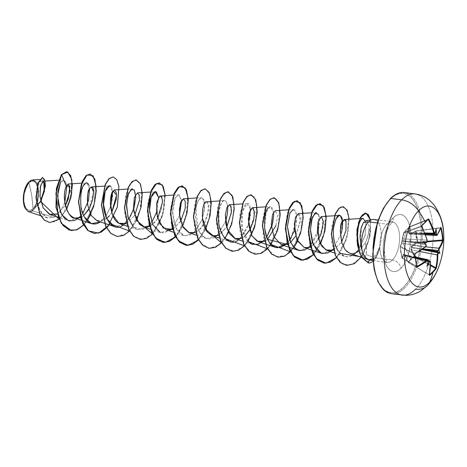 <?xml version="1.0" encoding="UTF-8"?>
<svg xmlns="http://www.w3.org/2000/svg" width="467" height="467" viewBox="0 0 467 467"><rect width="100%" height="100%" fill="white"/><g stroke="black" fill="none" stroke-linecap="round" stroke-linejoin="round"><path stroke-width="0.35" stroke-dasharray="2.33 1.75" d="M425.093 222.525A80.803 17.01 148.8 0 1 421.701 225.83L403.827 232.595L406.325 229.811L409.641 226.711L428.064 219.391A80.803 17.01 148.8 0 1 425.093 222.525A80.803 17.01 -31.2 0 0 425.244 222.374M434.707 233.307L436.108 228.55L434.707 233.307L435.086 233.518L409.553 233.436L434.824 233.337L434.981 233.839A81.06 34.097 166.5 0 1 434.923 233.909L417.405 233.43L434.707 233.307L435.203 233.652L409.74 233.558L410.102 234.072L410.907 233.903L416.044 230.879L440.492 227.814A80.966 36.502 169.8 0 1 436.849 235.257L410.907 233.903L416.027 230.861L440.714 227.972L416.097 231.089L416.389 236.641L417.831 242.665L427.077 241.888L417.831 242.665L412.308 245.846L411.882 247.382L411.409 247.481L411.777 247.802L411.882 247.382L411.777 247.802L419.839 249.162A1.67 0.683 101.1 0 0 419.197 251.228A1.67 0.683 -78.9 0 1 419.839 249.162L411.777 247.802L411.386 248.771L411.666 249.857L419.203 251.392L411.666 249.857L414.573 256.039L414.06 256.295A0.438 0.309 -122.4 0 0 414.264 256.57L430.498 265.548L414.264 256.57L410.878 259.238L408.45 262.454L429.29 274.841L408.327 262.501L405.023 255.426L403.523 254.223L401.999 258.111A0.438 0.327 119.2 0 0 402.396 258.298L416.71 266.295L402.145 258.304L400.739 252.285L400.207 246.897L400.575 246.541L400.289 247.055A0.438 0.333 116.3 0 0 400.295 247.09L414.778 254.241A80.803 37.944 65.1 0 1 416.634 266.254L401.918 258.023L400.814 252.413L400.295 247.09L414.778 254.241L414.97 253.645L400.575 246.541L400.207 246.897L401.702 242.455L403.646 232.817L409.506 226.88L408.567 233.529L410.172 234.317L415.782 231.136L416.085 236.716L417.492 242.215L412.373 245.134L411.555 246.091L410.954 249.419L414.282 256.546L414.06 256.295L410.656 258.998L403.132 243.821L406.167 230.003L403.132 243.821L410.656 258.998L408.164 262.32L405.496 256.103L430.358 261.882A80.966 59.834 46.2 0 1 429.068 274.649L408.327 262.501L429.132 274.865M398.8 294.175A51.002 23.951 97.3 0 0 415.519 289.196A20.402 15.335 -135.4 0 0 427.217 285.711M439.564 264.497A40.804 19.165 97.3 0 0 443.65 233.623M32.97 208.778L31.785 195.947L28.966 182.906C25.399 185.872 22.842 196.87 24.121 202.777C25.697 210.092 28.645 212.094 32.97 208.778A14.775 6.935 97.3 0 0 37.815 188.907A14.775 6.935 97.3 0 0 28.966 182.906A117.059 87.977 44.6 0 1 31.785 195.947A117.059 87.977 44.6 0 1 32.97 208.778L31.598 209.887L28.826 210.454L26.386 208.796L24.64 205.165L23.858 200.121L24.161 194.418L26.496 186.543L28.966 182.906L31.738 181.237L34.395 181.791L35.55 182.889L37.296 186.52L38.078 191.569L37.774 197.267L36.438 202.748L35.439 205.141L32.97 208.778M32.416 210.792L33.256 209.852L32.416 210.792L53.909 217.377L32.416 210.792L28.458 211.668L24.716 207.272L23.42 198.58L25.049 188.866L28.983 181.809L30.174 180.805M31.382 211.423L28.329 211.621M27.541 211.218L25.457 208.854M24.879 207.745A15.831 7.437 97.3 0 0 33.116 209.712A15.831 7.437 97.3 0 0 38.306 188.411A15.831 7.437 97.3 0 0 28.82 181.978L28.767 182.037M376.939 252.927L379.706 247.358A19.678 9.241 -82.7 0 1 373.658 260.644L373.472 260.621A19.678 9.241 97.3 0 0 379.548 247.177L376.84 253.091L373.495 257.37C371.382 259.232 369.461 259.973 367.745 259.599L366.653 259.249L363.91 257.037L364.307 258.099M369.339 260.066L373.904 258.584L374.803 257.714L373.904 258.584L373.658 260.644A19.678 9.241 97.3 0 0 379.706 247.358L377.634 253.347L374.803 257.714L392.49 259.996A8.359 6.281 44.6 0 1 400.949 268.262A28.802 13.525 97.3 0 0 410.394 229.519A28.802 13.525 97.3 0 0 393.138 217.809A8.359 6.281 44.6 0 1 391.766 222.741A8.359 6.281 44.6 0 1 386.95 224.189A20.443 9.603 -82.7 0 1 393.652 222.193A20.443 9.603 -82.7 0 1 399.577 239.157A20.443 9.603 -82.7 0 1 392.49 259.996A20.443 9.603 -82.7 0 1 385.789 261.993A20.443 9.603 -82.7 0 1 379.864 245.029A20.443 9.603 -82.7 0 1 386.95 224.189L377.254 222.94L386.95 224.189A20.443 9.603 -82.7 0 1 393.652 222.193A20.443 9.603 -82.7 0 1 399.577 239.157A20.443 9.603 -82.7 0 1 392.49 259.996L374.803 257.714L377.634 253.347L379.706 247.358M388.007 292.786A51.002 23.951 97.3 0 0 404.726 287.8A51.002 23.951 -82.7 0 1 388.007 292.786M390.243 199.135A50.127 23.543 97.3 0 0 373.804 266.564A50.127 23.543 97.3 0 0 403.838 286.936L408.24 281.502L412.215 274.59L415.601 266.464L418.28 257.44L420.137 247.86L421.111 238.1L421.158 228.526L420.277 219.508L418.508 211.393L415.91 204.499L412.589 199.082L408.666 195.358L404.299 193.461L399.653 193.472L394.907 195.387L390.243 199.135A50.127 23.543 97.3 0 1 420.277 219.508A50.127 23.543 97.3 0 1 403.838 286.936L399.174 290.678L394.428 292.599L389.782 292.605L385.415 290.713L381.498 286.983L378.171 281.572L375.579 274.672M366.198 254.591L373.495 257.37L366.198 254.591L366.414 249.232L365.521 242.385C366.478 247.276 366.706 251.345 366.198 254.591L364.564 258.304L363.91 257.037C361.966 254.871 360.384 251.643 359.181 247.352C360.396 251.66 361.972 254.889 363.91 257.037C365.025 257.854 364.207 258.344 367.745 259.599L368.049 262.868L362.17 258.111L360.127 254.188L357.915 247.183L356.63 234.224L358.458 222.245L362.439 214.569L366.963 213.483L370.191 219.496L370.588 231.089L367.383 245.093L360.787 257.515L352.007 264.69L342.906 264.293L335.569 256.021L331.745 241.994L331.874 226.419L335.364 213.571L340.7 206.969L345.843 208.387L348.808 217.359L348.224 231.311L343.706 246.267L335.966 257.988L326.626 263.125L317.741 260.177L311.25 249.892L308.418 235.076L309.493 219.794L313.626 208.247L319.113 203.589L323.876 207.044L326.042 217.587L324.454 232.198L319.014 246.722L310.695 257.037L301.268 260.189L292.821 255.227L287.176 243.47L285.349 228.124L287.316 213.413L291.974 203.367L297.473 200.728L301.74 206.163L303.03 218.083L300.433 233.08L294.134 246.909L285.349 255.624L275.974 256.727L268.087 249.839L263.347 236.81L262.524 221.212L265.309 207.336L270.375 198.977L275.758 198.405L279.412 205.708L279.762 218.778L276.172 233.891L269.097 246.757L259.961 253.709L250.773 252.74L243.552 244.048L239.769 229.986L239.933 214.417L243.453 201.616L248.8 195.089L253.925 196.589L256.868 205.626L256.243 219.607L251.684 234.551L243.92 246.22L234.574 251.281L225.707 248.251L219.245 237.907L216.454 223.063L217.564 207.797L221.72 196.309L227.207 191.727L231.953 195.264L234.09 205.865L232.461 220.494L226.985 235L218.644 245.257L209.216 248.327L200.792 243.289L195.177 231.474L193.396 216.116L195.393 201.429L200.069 191.447L205.568 188.89L209.811 194.4L211.066 206.367L208.434 221.376L202.1 235.17L193.297 243.821L183.928 244.842L176.065 237.878L171.36 224.808L170.578 209.21L173.391 195.364L178.47 187.074L183.846 186.584L187.471 193.957L187.792 207.068L184.161 222.181L177.057 235.006L167.91 241.888L158.733 240.838L151.542 232.076L147.794 217.978L147.998 202.415L151.542 189.66L156.894 183.21L162.014 184.786L164.921 193.893L164.256 207.903L159.661 222.835L151.874 234.452L142.523 239.437L133.667 236.331L127.24 225.923L124.491 211.055L125.635 195.807L129.808 184.372L135.302 179.865L140.036 183.484L142.131 194.144L140.468 208.79L134.957 223.273L126.592 233.471L117.164 236.46M366.362 240.487L368.095 235.024L368.907 229.711M372.806 219.467A20.443 9.603 -82.7 0 1 379.613 247.347A20.443 9.603 97.3 0 0 375.725 220.021M428.572 260.843L428.432 260.679A81.06 57.371 -130.4 0 0 428.426 260.539L428.426 260.539A81.06 57.371 49.6 0 1 428.432 260.679L427.97 261.444L411.661 257.002L428.426 260.539L404.276 255.081L427.813 261.584L411.661 257.002A1.67 0.87 101.9 0 0 411.112 256.138A1.67 0.87 101.9 0 0 410.569 256.313L403.581 254.801L402.396 258.298A0.438 0.379 17.5 0 1 401.924 257.977A0.438 0.379 -162.5 0 0 402.396 258.298L403.581 254.801L410.569 256.313A1.67 0.87 -78.1 0 1 411.112 256.138A1.67 0.87 -78.1 0 1 411.661 257.002L404.276 255.081L403.815 254.556L403.581 254.801A0.438 0.374 20.5 0 1 403.12 254.503A0.438 0.374 -159.5 0 0 403.581 254.801L427.906 261.619M426.044 244.667L425.968 244.661A81.06 57.371 -130.4 0 0 425.933 244.515A81.06 57.371 49.6 0 1 425.968 244.661L409.343 242.04L425.198 243.529L409.343 242.04L425.968 244.661L425.933 245.928L425.355 246.897L426.044 244.667M33.256 209.852L40.769 201.242L33.256 209.852M57.307 213.939L65.421 205.462L57.307 213.939M80.499 217.616L83.681 215.631L80.499 217.616M97.364 220.944L106.669 218.597M110.422 214.464L111.695 212.497L110.422 214.464M126.475 223.541L134.683 215.456L126.475 223.541M157.677 218.422L154.746 222.485L149.463 226.507L156.871 219.706L161.524 208.982L162.44 199.502L160.385 195.854M180.665 221.387L172.457 229.466L180.892 220.996L185.241 208.323M206.385 201.779C210.588 200.798 208.749 222.21 198.924 230.196L195.445 232.432L198.924 230.196L204.774 222.28L208.025 212.526L208.305 204.68L206.361 201.779M206.052 201.843L203.419 206.058L202.334 215.31M202.392 216.781L202.52 218.387M226.927 207.57L230.371 205.252L231.317 213.501L227.085 226.542L218.433 235.397L226.641 227.318M244.609 236.378L241.421 238.363L244.603 236.378M249.635 230.272L254.34 216.186L253.032 207.908L252.343 207.71M264.415 241.328L267.597 239.343L264.41 241.322M276.015 225.427L277.468 215.34L275.332 210.67M287.403 244.288L290.585 242.303L287.403 244.288M298.378 213.635L300.042 215.591L300.421 221.002L295.611 236.203L300.468 220.155L298.325 213.635M310.392 247.253L318.599 239.168M333.38 250.213L341.587 242.134L333.38 250.213M345.049 249.506L345.708 250.341M359.053 251.293L365.521 242.385L359.053 251.293M365.988 222.216L364.972 236.063L358.574 249.74L365.176 235.28L365.988 222.216M355.043 253.523L354.698 253.809C351.785 256.126 348.872 257.072 345.959 256.657L344.459 256.301L338.33 251.345L340.898 254.229L343.064 255.706L347.197 256.757C349.001 257.037 351.499 256.056 354.698 253.809L355.043 253.523M341.272 233.506L333.094 249.185L341.272 233.506M331.284 250.855L321.354 253.295M311.466 212.789L316.287 212.473L319.253 216.46L319.177 226.343L315.791 237.534L310.106 246.22L318.599 229.274L318.622 214.446M308.29 247.895L298.366 250.335M288.478 209.823L293.299 209.508L295.798 211.872L296.65 218.667L291.221 237.668M289.674 240.114L287.117 243.254L289.674 240.12M264.643 227.931L266.097 212.071L270.311 206.548L273.539 212.216L271.654 207.056L268.513 207.564M266.686 237.154L264.129 240.295L266.686 237.154M250.551 209.251L246.932 203.653L242.332 211.925L242.169 228.573L248.765 242.25C242.134 236.279 240.651 223.068 241.754 215.34C243.272 207.401 245.064 203.489 247.131 203.606L242.496 203.898M247.131 203.606C249.752 202.392 250.791 206.928 250.248 217.208L247.049 228.153L241.135 237.329L248.508 224.358M239.326 239.005L229.396 241.445L219.315 238.088M223.962 237.318L219.111 225.217L218.889 211.446C221.247 202.806 223.016 199.205 224.183 200.635L219.508 200.933M224.183 200.635C225.824 200.483 226.933 202.205 227.505 205.807L227.557 206.286M225.514 221.399L218.147 234.364L225.52 221.399M195.159 231.398L202.03 219.852L204.517 209.362L203.816 199.958C201.662 195.918 199.345 197.284 196.852 204.056C194.681 211.528 195.031 219.764 197.903 228.754C201.318 237.014 206.192 240.19 212.532 238.275L216.338 236.039L206.408 238.479L201.744 235.28L197.903 228.754L195.942 208.194L198.23 200.571L201.341 197.658L203.816 199.958L204.663 207.43L202.083 219.712L194.546 232.017L189.176 235.444L183.42 235.514L177.262 230.383L173.298 220.185L172.65 207.722L175.207 197.669L178.353 194.692L181.581 200.355L179.089 194.809L175.207 197.669L172.492 213.016L176.339 228.865L184.623 235.823L193.344 233.074M179.538 215.474L172.171 228.439L179.538 215.474M149.633 212.368L151.898 222.765L156.725 230.319L163.316 232.992L170.362 230.108L160.432 232.554L150.345 229.198M158.593 197.389L156.55 212.508L158.593 197.395M147.374 227.143L137.438 229.589L133.422 227.055L142.569 229.706L151.74 222.333L149.183 225.473M127.549 189.077L132.371 188.767L135.313 192.643L135.191 203.046L131.058 215.52L123.632 224.755L114.45 226.623M104.561 186.111L109.383 185.802L112.611 191.464M110.568 206.577L106.313 215.585L100.405 221.953L105.892 216.209L110.568 206.577M84.387 217.027L81.025 206.537L80.768 195.078L83.027 186.263L86.395 182.836L89.623 188.505L88.999 185.492M80.213 216.589L82.77 213.442L80.213 216.583M78.398 218.252L68.468 220.698L58.597 217.412M60.471 182.469L63.582 179.865L67.02 184.897L64.335 179.97L60.471 182.469L61.387 174.646L60.471 182.469M64.831 202.485L60.167 211.58L53.909 217.377L47.19 217.896L39.648 210.132L36.613 196.584L38.078 184.302L41.738 179.334L43.77 181.324L39.216 181.634L36.619 196.741L38.142 206.151L41.89 213.868L47.441 217.978L53.909 217.377L60.167 211.58L64.825 202.485M31.143 180.268L35.819 181.441L38.843 190.927L37.272 202.771L33.852 209.298L40.67 200.81L33.852 209.298L37.699 201.365L38.854 191.172L36.852 182.895L32.509 179.929M66.658 209.333L59.157 219.28L66.658 209.333M40.874 201.68L33.297 209.8L40.874 201.68M66.606 171.681L69.887 174.349L71.836 180.676L70.208 199.52L61.568 216.706L55.713 221.405L49.73 222.555L55.713 221.405L61.568 216.706L70.208 199.52L71.836 180.676L69.887 174.349L66.606 171.681M42.561 177.507L45.042 181.85L44.488 191.435L40.495 201.989L33.338 209.782L40.495 201.989L44.488 191.435L45.042 181.85L42.561 177.507M360.903 246.745L362.877 253.318M392.49 259.996A20.443 9.603 -82.7 0 1 385.789 261.993A20.443 9.603 -82.7 0 1 379.864 245.029A20.443 9.603 -82.7 0 1 386.95 224.189A8.359 6.281 -135.4 0 0 391.766 222.741A8.359 6.281 -135.4 0 0 393.138 217.809A28.802 13.525 97.3 0 0 383.687 256.552A28.802 13.525 97.3 0 0 400.949 268.262A8.359 6.281 -135.4 0 0 392.49 259.996M385.841 204.569L381.872 211.481M372.97 247.971L372.923 257.545M393.138 217.809L395.818 215.655L398.544 214.557L401.211 214.551L403.721 215.637L405.975 217.78L407.884 220.891L409.378 224.855L410.902 234.697L410.312 245.811L407.709 256.5L405.759 261.164L403.476 265.139L400.949 268.262L398.269 270.411L395.537 271.514L392.87 271.52L390.359 270.434L388.106 268.291L386.197 265.18L384.709 261.216L383.687 256.552L383.185 251.374L383.209 245.87L384.837 234.755L388.322 224.901L390.605 220.932L393.138 217.809M407.615 193.484A51.002 23.951 -82.7 0 1 422.396 235.812A51.002 23.951 -82.7 0 1 404.726 287.8A51.002 23.951 97.3 0 0 422.396 235.812A51.002 23.951 97.3 0 0 407.615 193.484M418.409 194.879A51.002 23.951 -82.7 0 1 433.189 237.201A51.002 23.951 -82.7 0 1 415.519 289.196A51.002 23.951 97.3 0 0 433.189 237.201A51.002 23.951 97.3 0 0 418.409 194.879M360.588 245.058L361.388 227.125M363.379 222.596C368.305 214.978 371.831 229.957 365.521 242.385M318.074 221.965L320.041 217.4L322.166 216.933L322.948 227.464L316.001 242.846L310.339 247.276L304.408 247.662M133.86 211.767L133.62 210.08M137.444 192.889L139.096 194.768L139.51 200.016M109.605 215.556L102.804 220.844L95.957 220.325L90.662 214.499L87.837 205.568M93.569 191.949L88.707 209.531M76.039 218.346L74.656 218.066M87.078 220.768L83.57 225.117L87.084 220.768M90.651 214.481L95.245 200.308L96.278 186.648M109.243 224.896L110.072 223.734M129.546 231.042L136.627 220.406L129.546 231.042M152.534 234.008L162.44 216.133L165.248 195.539L162.44 216.133L152.534 234.008M175.528 236.967L182.609 226.337L175.528 236.967M182.609 226.332L187.203 212.158L188.236 198.504M198.516 239.933L205.597 229.297L198.516 239.933M221.504 242.898L225.018 238.549L221.504 242.898M244.492 245.858L248.006 241.515L244.492 245.858M267.486 248.823L271 244.475L267.486 248.823M290.474 251.789L293.988 247.44L290.474 251.789M297.555 241.153L302.149 226.98L303.182 213.32M320.543 244.113L313.462 254.754L323.368 236.88L326.17 216.285M349.164 219.251L346.356 239.845L336.45 257.714L339.976 253.353M361.452 256.914L363.285 254.176L370.039 236.174L370.454 219.864L370.039 236.174L363.285 254.176L361.452 256.914M71.182 230.535L78.094 229.139L84.725 223.6L94.194 204.05L95.753 183.449L93.616 176.742L90.16 173.969L93.616 176.742L95.753 183.449L94.194 204.05L84.725 223.6L78.094 229.139L71.182 230.535M94.171 233.494L101.076 232.105L107.708 226.565L117.182 207.021L118.741 186.421L116.61 179.713L113.154 176.935L116.61 179.713L118.741 186.421L117.182 207.021L107.708 226.565L101.076 232.105L94.171 233.494M117.071 236.448L123.989 235.105L130.637 229.601L140.153 210.057L141.734 189.409L139.604 182.685L136.142 179.894M140.053 239.413L146.971 238.071L153.625 232.572L163.141 213.022L164.728 192.369L162.592 185.644L159.124 182.86M163.141 242.391L170.046 240.99L176.678 235.456L186.146 215.912L187.711 195.311L185.58 188.604L182.124 185.825M186.041 245.338L192.953 243.996L199.607 238.491L209.123 218.947L210.705 198.3L208.568 191.575L205.106 188.785M221.428 242.752L224.896 238.421M228.48 232.058L233.004 217.99L234.025 204.441M232.111 251.281L239.016 249.88L245.654 244.346L255.116 224.802L256.681 204.202L254.544 197.494L251.088 194.716M255 254.229L261.917 252.892L268.572 247.387L278.087 227.838L279.675 207.19L277.538 200.46L274.076 197.675M277.993 257.194L284.928 255.846L291.601 250.312L301.11 230.675L302.639 210.004L300.468 203.326L296.971 200.629M301.081 260.172L308.01 258.759L314.659 253.19L324.121 233.547L325.622 212.934L323.45 206.28L319.959 203.594M324.063 263.131L330.969 261.742L337.606 256.202L347.074 236.652L348.639 216.052L346.502 209.344L343.041 206.566M346.479 265.425L353.245 264.135L359.689 258.864L368.831 240.505L370.553 221.586L368.784 215.544L365.889 213.075M110.971 205.305C113.353 195.766 113.318 189.479 110.86 186.438M123.632 224.755L124.38 224.183M126.189 222.514L128.746 219.373M226.133 219.397C228.334 209.887 228.165 203.781 225.625 201.084C225.234 200.571 221.37 198.253 218.889 211.446M248.765 242.25L255.741 244.831L262.32 241.964M294.321 230.768C297.111 227.768 298.676 200.973 289.954 212.888M341.319 233.337L342.509 221.101M379.548 247.177A19.678 9.241 -82.7 0 1 373.472 260.621A19.678 9.241 -82.7 0 1 368.381 262.915A19.678 9.241 97.3 0 0 373.472 260.621L373.658 260.644A19.678 9.241 -82.7 0 1 373.045 261.222A19.678 9.241 97.3 0 0 373.658 260.644L373.904 258.584L372.905 259.313M368.049 262.868L367.745 259.599L370.267 259.395L373.495 257.37M25.352 208.673L27.296 210.903L28.674 211.504L30.145 211.498L33.116 209.712L35.761 205.813L37.675 200.396L38.265 197.366L38.586 191.26L38.306 188.411L36.928 183.671L34.64 180.782L33.262 180.186L31.791 180.186L28.837 181.955M443.516 231.801A40.804 19.165 -82.7 0 1 441.128 259.185M408.993 233.313L409.553 233.436L408.993 232.601L408.456 232.613L416.313 232.747L408.993 232.601L410.055 226.869L409.705 226.664L410.055 226.869L427.655 219.875L410.055 226.869L408.993 233.313L410.23 234.09L418.578 234.282A1.67 0.695 -86.9 0 1 418.216 234.481A1.67 0.695 -86.9 0 1 417.667 233.611L425.069 234.008L417.667 233.611A1.67 0.695 93.1 0 0 418.216 234.481A1.67 0.695 93.1 0 0 418.578 234.282L436.341 235.391M425.005 233.844L409.302 233.477L417.405 233.43A1.67 0.817 -88.4 0 1 416.996 233.628A1.67 0.817 -88.4 0 1 416.313 232.747L424.666 232.975L416.313 232.747A1.67 0.817 91.6 0 0 416.996 233.628A1.67 0.817 91.6 0 0 417.405 233.43L434.923 233.909A0.438 0.35 -142.2 0 0 435.011 233.897L435.121 233.85M421.573 226.098L421.608 226.437A80.966 59.834 -133.8 0 1 426.996 240.166L427.031 241.439L426.517 242.42L426.996 240.166L402.823 238.847L402.624 238.52L402.239 240.838A0.438 0.309 -159.7 0 0 401.964 241.071A0.438 0.309 20.3 0 1 402.239 240.838L409.483 241.451A1.67 0.881 93.3 0 0 409.944 239.197A1.67 0.881 -86.7 0 1 409.483 241.451L426.517 242.42L409.483 241.451L425.338 242.939L402.239 240.838L403.646 232.817A0.438 0.374 38.8 0 1 403.827 232.595A0.438 0.374 -141.2 0 0 403.646 232.817L401.416 243.476L400.207 246.897L401.924 257.977L403.12 254.503L404.101 254.889L405.327 255.998L408.199 262.232A0.438 0.339 -150 0 0 408.45 262.454L414.573 256.039L411.666 249.857L411.164 250.09L411.666 249.857L411.777 247.802L411.409 247.481L411.882 247.382L412.711 245.554L412.373 245.134L412.711 245.554L420.44 246.319L412.711 245.554L417.831 242.665L416.097 231.089L410.668 234.107L409.273 233.669L409.553 233.436A0.438 0.321 -109.5 0 0 409.273 233.669L408.456 232.613L409.571 226.746L403.646 232.817L403.832 233.167L421.608 226.437A80.966 59.834 46.2 0 1 426.996 240.166L402.823 238.847L403.832 233.167L421.608 226.437L421.701 225.83L403.827 232.595L403.832 233.167L403.827 232.595L409.641 226.711L428.064 219.391L428.367 219.589L428.064 219.391M408.707 244.276L425.203 246.874L408.707 244.276A1.67 0.911 99 0 0 409.343 242.04A1.67 0.911 -81 0 1 408.707 244.276L401.778 243.149L408.707 244.276M400.575 246.541L402.134 241.258L409.343 242.04L401.953 241.1L401.778 243.149A0.438 0.379 -158.7 0 0 401.439 243.371A0.438 0.379 21.3 0 1 401.778 243.149L400.575 246.541A0.438 0.333 116.3 0 0 400.289 247.055L400.207 246.897A0.438 0.379 18.3 0 1 400.575 246.541L414.97 253.645A80.966 36.502 -10.2 0 0 425.355 246.897L425.635 246.594M430.481 261.94L429.424 261.216L430.072 261.1L430.358 261.882L412.834 257.842A1.67 0.747 103 0 0 412.402 256.996A1.67 0.747 103 0 0 411.917 257.183L428.525 261.012L411.917 257.183L428.233 261.625L427.813 261.584L426.879 266.4L427.813 261.584L428.233 261.625M408.432 262.472A0.438 0.356 39.4 0 1 408.199 262.232A0.438 0.339 30 0 0 408.45 262.454L429.29 274.841A80.803 50.284 19.6 0 0 429.313 274.824A80.803 50.284 -160.4 0 1 429.29 274.841L429.12 274.853M408.199 262.232L410.656 258.998L414.06 256.295L414.573 256.039L415.268 256.424L414.573 256.039L414.282 256.546A0.438 0.298 48.7 0 1 414.06 256.295L411.164 250.09L411.409 247.481L412.373 245.134L417.492 242.215L415.782 231.136L440.603 227.773M416.99 257.375L430.527 264.865L416.99 257.375M419.985 248.572L422.793 248.864L419.985 248.572A1.67 0.654 -84.1 0 1 420.44 246.319L425.571 246.845L420.44 246.319A1.67 0.654 95.9 0 0 419.985 248.572L411.882 247.382L419.985 248.572M417.796 242.075L427.247 241.281L417.796 242.075M416.634 266.254L401.994 258.076A0.438 0.327 119.2 0 0 401.999 258.111L402.145 258.304M410.102 234.072L410.481 234.06M426.593 242.42L426.78 242.087L426.517 242.42M408.351 262.337L405.496 256.103L404.463 255.204L411.917 257.183A1.67 0.747 -77 0 1 412.402 256.996A1.67 0.747 -77 0 1 412.834 257.842L405.496 256.103L403.774 254.544L403.581 254.801M404.924 255.315L404.463 255.204A0.438 0.403 49.3 0 1 404.101 254.889L404.101 254.889A0.438 0.403 -130.7 0 0 404.463 255.204L428.595 260.732M427.935 259.687L428.426 260.539L427.918 259.681M409.273 233.669A0.438 0.309 174.1 0 1 409.74 233.558M415.782 231.136L440.842 227.552A0.438 0.379 16.5 0 1 440.492 227.814A0.438 0.379 -163.5 0 0 440.737 227.709M401.994 258.076L400.295 247.09A0.438 0.333 -63.7 0 1 400.289 247.055M414.813 254.416A80.803 37.944 -114.9 0 0 414.778 254.241L414.97 253.645M421.608 226.437L421.701 225.83A80.803 17.01 -31.2 0 0 421.835 225.707M434.561 234.107L434.923 233.909A81.06 34.097 -13.5 0 0 434.981 233.839L434.824 233.337M429.068 274.649L429.29 274.841A0.438 0.321 51.4 0 1 429.307 274.847A0.438 0.321 -128.6 0 0 429.29 274.841L429.068 274.649A80.966 59.834 -133.8 0 0 430.358 261.882L430.58 262.086M436.522 235.461L436.849 235.257A80.966 36.502 -10.2 0 0 440.492 227.814L440.72 227.972M428.508 260.568L427.813 261.584M404.661 255.151L408.339 262.512M428.169 219.315L409.571 226.746L403.704 232.689L401.433 243.371L400.225 246.786L402.128 258.298L416.733 266.453M372.987 260.545L387.733 262.571L387.032 261.724C385.555 260.312 384.598 255.624 384.172 247.668C384.72 236.22 387.254 227.914 391.766 222.741L392.992 221.778L378.217 219.998M364.529 258.286L366.653 259.249M58.579 180.186L63.582 179.865M81.567 183.152L86.395 182.836M127.561 226.302L137.438 229.589M150.537 192.042L155.365 191.727M173.526 195.002L178.353 194.692M173.333 232.163L183.42 235.514M196.519 197.967L201.341 197.658M196.321 235.123L206.408 238.479M242.303 241.054L252.32 244.381M265.484 206.858L270.311 206.548M334.261 252.91L344.459 256.301M361.703 257.352L364.564 258.304M47.19 217.896L40.617 215.707M41.738 179.334L39.584 179.468M409.302 233.477L434.765 233.29M425.39 234.866L410.23 234.09L416.027 230.861M415.385 257.037L403.792 254.55M426.196 244.93L426.196 244.936C426.318 245.911 425.571 247.889 426.196 244.93L426.196 244.93M440.842 227.552L440.55 227.756"/><path stroke-width="0.7" d="M425.244 222.374A80.803 17.01 -31.2 0 0 428.064 219.391A0.438 0.35 -138 0 0 428.198 218.918L428.922 219.28L431.993 226.086L434.596 233.36L435.221 233.494A81.497 34.278 -13.5 0 0 435.244 233.471A60.115 16.088 -70.7 0 0 436.108 228.55A60.115 56.892 -105.8 0 1 436.47 234.3A81.497 64.353 38.9 0 1 436.487 234.352L436.814 234.954L437.182 234.854L439.377 231.101L440.842 227.365L441.157 227.709A81.24 71.603 4 0 1 442.383 233.716A81.24 71.603 4 0 1 443.025 239.787A81.24 71.603 -176 0 0 442.383 233.716L441.94 233.949A80.803 71.218 4 0 1 442.576 239.985L443.025 239.787L442.949 240.984L441.502 244.825L439.167 248.964L438.957 250.324A81.497 64.353 38.9 0 1 438.962 250.376A60.115 30.518 -30.6 0 1 439.92 253.196A60.115 13.204 -128.2 0 1 438.285 253.132A81.497 40.95 176.1 0 1 438.268 253.161L437.848 254.369L437.456 261.403L435.933 268.887A81.24 50.553 -160.4 0 1 432.985 272.267A81.608 61.329 44.6 0 1 429.605 282.255A40.804 19.165 -82.7 0 1 405.158 265.67A40.804 19.165 -82.7 0 1 418.543 210.786A20.402 15.335 -135.4 0 0 401.69 199.858A51.002 23.951 97.3 0 0 384.02 251.853A51.002 23.951 97.3 0 0 398.8 294.175A51.002 23.951 -82.7 0 1 384.02 251.853A51.002 23.951 -82.7 0 1 401.69 199.858L390.897 198.463A51.002 23.951 97.3 0 0 373.221 250.458A51.002 23.951 97.3 0 0 388.007 292.786A51.002 23.951 -82.7 0 1 373.221 250.458A51.002 23.951 -82.7 0 1 390.897 198.463A0.876 0.66 -135.4 0 0 390.389 198.615A0.876 0.66 44.6 0 1 390.897 198.463A51.002 23.951 -82.7 0 1 407.615 193.484A51.002 23.951 97.3 0 0 390.897 198.463L401.69 199.858A51.002 23.951 -82.7 0 1 418.409 194.879A51.002 23.951 97.3 0 0 401.69 199.858A20.402 15.335 44.6 0 1 418.543 210.786A81.608 61.329 44.6 0 1 425.209 222.07A0.438 0.333 44.6 0 1 425.093 222.525A0.438 0.333 -135.4 0 0 425.209 222.07A81.24 17.104 -31.2 0 0 428.198 218.918A81.24 17.104 148.8 0 1 425.209 222.07A81.608 61.329 -135.4 0 0 418.543 210.786A40.804 19.165 97.3 0 0 405.158 265.67A40.804 19.165 97.3 0 0 429.605 282.255A40.804 19.165 97.3 0 0 439.564 264.497A40.804 19.165 -82.7 0 1 429.605 282.255A81.608 61.329 -135.4 0 0 432.985 272.267A81.24 50.553 -160.4 0 1 429.535 275.361L429.214 275.045L430.195 268.758L430.51 262.215L430.305 261.637L429.815 261.718A0.438 0.309 -128.5 0 0 429.809 261.683L429.78 261.748A81.497 40.95 -3.9 0 0 429.815 261.718A81.497 40.95 176.1 0 1 429.78 261.748A60.115 55.987 -115.8 0 1 426.879 266.4A60.115 16.993 -75 0 0 428.548 260.913A81.497 57.68 -130.4 0 0 428.548 260.86L428.297 260.277L427.76 260.353L417.294 266.961L416.576 266.569L414.778 253.826L425.624 246.553L426.079 244.895A81.497 57.68 -130.4 0 0 426.062 244.842A60.115 9.381 -126.1 0 1 423.061 241.76A60.115 26.695 -31.7 0 1 426.739 242.081A81.497 34.278 -13.5 0 0 426.768 242.052L427.13 240.382L424.725 233.447L421.713 226.577L421.8 225.392A81.24 17.104 -31.2 0 0 425.209 222.07A81.24 17.104 148.8 0 1 421.8 225.392L421.713 226.577A81.404 60.155 46.2 0 1 427.13 240.382L426.768 242.052A81.497 34.278 166.5 0 1 426.739 242.081L426.78 242.087A0.438 0.304 -129.7 0 0 426.768 242.052A0.438 0.304 50.3 0 1 426.78 242.087L424.964 243.173L426.593 242.42M427.217 285.711A20.402 15.335 -135.4 0 0 429.605 282.255A20.402 15.335 44.6 0 1 427.217 285.711A20.402 15.335 44.6 0 1 415.519 289.196A51.002 23.951 -82.7 0 1 398.8 294.175M443.65 233.623A40.804 19.165 97.3 0 0 418.543 210.786A40.804 19.165 -82.7 0 1 443.516 231.801M32.416 210.792L31.382 211.423M28.329 211.621L27.541 211.218M25.329 208.638L23.484 201.277L24.15 192.182L28.919 181.873L32.509 179.929L39.584 179.468M25.352 208.673L23.63 203.273L23.35 200.425L23.671 194.319L25.107 188.44L26.175 185.878L28.82 181.978A15.831 7.437 97.3 0 0 24.879 207.745M375.725 220.021A20.443 9.603 97.3 0 0 368.644 221.831L377.254 222.94L368.644 221.831L363.379 222.596L368.644 221.831A20.443 9.603 -82.7 0 1 372.806 219.467M365.889 213.075L360.466 217.324L356.969 229.554L357.43 244.842L359.59 252.834L361.715 257.364L368.241 262.892L361.902 257.387L359.783 252.857L357.623 244.871L357.162 229.577L360.652 217.348L365.982 213.086L370.454 219.864L368.27 214.516L365.066 213.115L361.616 215.812L358.709 222.082L357.033 240.68L358.995 250.522L361.195 256.091L368.241 262.892L369.339 260.066C364.762 258.263 365.894 257.469 364.499 256.26L362.877 253.318A20.443 9.603 -82.7 0 1 368.644 221.831A20.443 9.603 97.3 0 0 362.877 253.318L365.871 257.982L369.339 260.066L372.987 260.545M437.923 252.729L437.888 252.629A81.06 40.728 176.1 0 1 437.83 252.705A0.438 0.35 36.6 0 1 437.923 252.729A0.438 0.35 -143.4 0 0 437.83 252.705A81.06 40.728 -3.9 0 0 437.888 252.629L437.713 252.022L421.882 249.489L437.561 251.719L438.262 253.126A0.438 0.35 36.6 0 1 438.268 253.161A0.438 0.35 -143.4 0 0 438.262 253.126L437.923 252.729M426.044 244.667L426.062 244.842A81.497 57.68 49.6 0 1 426.079 244.895L424.964 243.173L426.097 244.877L425.624 246.553A81.404 36.7 169.8 0 1 415.186 253.342L414.708 254.486A81.24 38.154 65.1 0 1 416.576 266.569L417.294 266.961A81.404 38.703 -7.4 0 0 427.76 260.353L428.548 260.86A81.497 57.68 49.6 0 1 428.548 260.913A60.115 16.993 -75 0 1 426.879 266.4A60.115 55.987 -115.8 0 0 429.78 261.748L429.506 261.251A0.438 0.309 -128.5 0 0 429.424 261.216L428.525 261.012L429.424 261.216A0.438 0.309 51.5 0 1 429.506 261.251L429.336 261.286A81.06 40.728 -3.9 0 0 429.424 261.216A81.06 40.728 176.1 0 1 429.336 261.286L428.356 261.584L429.506 261.251L429.809 261.683A0.438 0.309 51.5 0 1 429.815 261.718L430.51 262.215A81.404 60.155 46.2 0 1 429.214 275.045L429.535 275.361A81.24 50.553 19.6 0 0 432.985 272.267A81.24 50.553 19.6 0 0 435.933 268.887L436.423 267.749A81.404 62.158 -137 0 0 437.812 254.824L438.268 253.161A81.497 40.95 -3.9 0 0 438.285 253.132A60.115 13.204 -128.2 0 0 439.92 253.196L437.561 251.719L439.92 253.196A60.115 30.518 -30.6 0 0 438.962 250.376L438.472 250.481L438.962 250.376A81.497 64.353 -141.1 0 0 438.957 250.324L439.319 248.648A0.438 0.356 -146.3 0 0 438.857 248.216A0.438 0.356 33.7 0 1 439.319 248.648A81.404 38.703 -7.4 0 0 442.949 240.984A0.438 0.379 -164.3 0 0 442.471 240.593L442.576 239.985L427.247 241.281L442.576 239.985L442.471 240.593A80.966 38.492 172.6 0 1 438.857 248.216L425.571 246.845L438.857 248.216L438.472 250.481L437.561 251.719L437.859 251.433L422.606 248.993L437.859 251.433L438.379 250.47A81.06 64.008 38.9 0 1 438.379 250.604A81.06 64.008 -141.1 0 0 438.379 250.47L422.793 248.864L438.379 250.47L438.857 248.216A80.966 38.492 -7.4 0 0 442.471 240.593L427.077 241.888L442.471 240.593A0.438 0.379 15.7 0 1 442.949 240.984L443.025 239.787L442.576 239.985A80.803 71.218 -176 0 0 441.94 233.949A80.803 71.218 -176 0 0 440.72 227.972L441.157 227.709L440.842 227.365A81.404 36.7 169.8 0 1 437.182 234.854L436.487 234.352A81.497 64.353 -141.1 0 0 436.47 234.3L435.88 234.446A81.06 64.008 38.9 0 1 435.915 234.586L435.915 234.586A81.06 64.008 -141.1 0 0 435.88 234.446L435.203 233.652L436.009 234.58L436.47 234.3A60.115 56.892 -105.8 0 0 436.108 228.55A60.115 16.088 -70.7 0 1 435.244 233.471A81.497 34.278 166.5 0 1 435.221 233.494A0.438 0.35 37.8 0 1 435.232 233.529L435.232 233.529A0.438 0.35 -142.2 0 0 435.221 233.494L434.433 232.986A81.404 62.158 -137 0 0 428.922 219.28L428.198 218.918A0.438 0.35 42 0 1 428.064 219.391L428.367 219.589L427.655 219.875L428.367 219.589A80.966 61.825 43 0 1 433.855 233.226A80.966 61.825 -137 0 0 428.367 219.589L428.064 219.391M40.769 201.242L44.931 187.46L43.25 181.178L40.611 185.568L39.964 196.28L43.215 207.938L50.214 214.627L57.307 213.939L49.391 214.306L43.11 207.739L40.045 197.027L40.337 186.794L42.637 181.429L44.721 183.134L44.453 190.956L40.769 201.242M74.656 218.066C69.425 219.531 60.406 199.847 66.285 186.187L69.776 185.837L68.456 198.563L65.421 205.462L70.05 190.834L68.264 184.01L66.285 186.187C64.335 190.291 63.932 196.198 65.076 203.904C65.409 204.207 66.098 214.534 74.656 218.066L80.499 217.616L76.039 218.346M88.707 209.531L83.681 215.631L89.868 207.389L92.7 199.497L93.569 191.949L91.415 186.963L89.623 188.505C87.849 190.116 87.241 195.766 87.819 205.445L91.287 215.602L97.364 220.944L114.45 226.623L106.704 218.667L103.534 204.476L105.192 191.283L109.383 185.802M106.669 218.597L109.605 215.556M111.695 212.497L116.301 199.228L116.33 192.708L114.409 189.929L111.841 193.11L110.37 202.205L112.278 214.312L118.799 223.208L120.358 223.909L126.475 223.541L118.799 223.208C114.911 221.393 112.185 215.982 110.615 206.98C110.078 199.24 110.86 193.893 112.973 190.933L116.563 195.078L111.695 212.497M139.51 200.016L134.683 215.456L139.499 200.168L139.096 194.768L137.397 192.889L134.368 197.459L133.469 208.51L136.533 220.226L143.346 226.869L149.463 226.507L144.245 227.114L139.528 224.434L133.86 211.767M173.526 195.002L159.679 196.122L157 201.872L156.568 212.695L159.784 223.675L166.334 229.834L172.457 229.466L163.217 228.036L157.344 217.161L156.684 203.676L159.679 196.122L161.757 196.899L162.539 202.042L157.677 218.422M185.241 208.323L185.241 201.341L183.379 198.819L180.367 203.326L179.433 214.26L182.48 226.081L189.322 232.799L195.445 232.432L188.791 232.601L183.286 227.528L180.034 218.784L179.41 209.152L180.916 201.715L183.362 198.819L185.241 201.324L185.241 208.323L180.665 221.387M219.508 200.933L206.052 201.843M202.334 215.31L202.392 216.781M202.52 218.387L207.482 232.198L212.316 235.765L218.433 235.397L212.584 235.847L207.482 232.198C199.508 223.022 202.363 201.067 206.385 201.779M226.641 227.318L231.463 212.024L231.054 206.624L229.355 204.744L226.933 207.558L225.403 214.849L227.411 229.636L235.304 238.725L241.421 238.363L234.732 238.514L229.209 233.36L225.975 224.522L225.403 214.849L226.927 207.57M244.603 236.378L249.635 230.272M265.484 206.858L252.343 207.71L249.098 213.121L248.567 224.866L251.999 235.987L258.292 241.69L264.415 241.328L257.148 241.211L251.783 235.602L248.321 219.309L250.493 209.35L253.032 207.908L254.457 211.995L253.686 219.992L250.259 229.169L244.609 236.378M288.478 209.823L275.332 210.67L272.582 214.353L271.304 224.423L273.925 236.868L281.28 244.655L287.042 244.434L267.597 239.338L276.015 225.427M287.042 244.434L287.403 244.288L287.042 244.434M290.585 242.303L295.611 236.203L290.585 242.303M311.466 212.789L298.325 213.635L295.699 216.974L294.333 224.446L296.872 239.74L304.268 247.615L310.392 247.253M318.599 239.168L321.068 234.049L323.468 221.749L321.314 216.6L318.074 221.965L318.506 238.83L321.973 246.424L327.262 250.581L333.38 250.213L325.785 249.927L319.959 242.922L317.373 232.081L318.074 221.965M341.587 242.134L345.919 230.54L346.029 221.539L344.302 219.566L341.494 223.424L340.285 230.996L341.879 243.091L345.049 249.506L341.879 243.091C339.702 230.54 340.052 223.004 342.93 220.482C344.938 219.402 345.971 219.759 346.029 221.539L345.919 230.546L341.587 242.134M345.708 250.341L350.145 253.511L352.935 253.896L359.053 251.293L352.935 253.896C352.474 254.638 350.297 253.704 346.403 251.1L345.049 249.506M359.181 247.352L357.856 240.902L357.494 234.282C358.113 224.802 359.929 219.502 362.935 218.375L365.988 222.216L362.935 218.375C359.952 219.426 358.136 224.732 357.494 234.282C357.909 241.964 358.475 246.319 359.181 247.352M358.574 249.74L355.043 253.523L358.574 249.74M342.509 221.101L340.379 215.76C338.225 213.542 336.012 217.266 333.742 226.933C332.615 236.104 334.15 244.241 338.33 251.345C331.809 240.686 333.537 229.35 333.742 226.933L335.866 218.953L339.276 215.439L340.379 215.76C340.595 216.023 344.681 218.142 341.272 233.506L341.319 233.337M318.622 214.446L315.032 212.999L311.6 219.595L310.421 230.61L312.213 241.754L316.474 249.851L322.107 253.511L327.939 252.91L333.094 249.185L331.284 250.855M304.268 247.615L321.354 253.295L313.182 244.393L310.409 229.624L312.365 217.196L316.287 212.473M281.28 244.655L298.366 250.335L293.101 246.43L289.657 240.067L287.415 226.483L289.954 212.888L287.415 226.472L290.602 242.35L294.467 247.919L299.4 250.61L304.834 249.997L310.106 246.22L308.29 247.895M289.954 212.888L293.299 209.508M291.221 237.668L289.674 240.114L294.321 230.768M287.117 243.254L281.052 247.323L274.935 247.212C270.259 246.22 266.832 239.793 264.643 227.931C266.003 239.536 270.23 246.15 277.328 247.779L287.117 243.26M273.539 212.216L273.668 215.427L272.115 225.322L266.686 237.154L272.565 223.588L273.668 215.427L273.539 212.216M262.32 241.964L264.129 240.295L258.455 244.223L252.384 244.404L248.765 242.25M239.32 239.005L241.135 237.329L239.326 239.005M229.396 241.445L223.962 237.318M227.505 205.807C228.03 209.327 227.569 213.857 226.133 219.397L225.514 221.399M218.147 234.364L216.338 236.039L218.147 234.364M181.581 200.355L179.538 215.474L181.581 200.355M172.171 228.439L170.362 230.108L172.171 228.439M160.432 232.554L152.686 224.592L149.516 210.401L151.168 197.208L155.365 191.727L158.593 197.389L156.317 191.955C153.135 189.754 148.506 200.156 149.633 212.368M156.55 212.508L151.74 222.333L156.55 212.508M149.183 225.473L147.374 227.143M128.746 219.373L133.889 208.504L135.734 197.424L134.397 190.127L131.128 189.281L127.853 195.276L126.493 206.11L128.302 218.071L133.422 227.055L128.005 217.091L126.522 204.021L128.594 193.122L132.371 188.767M112.611 191.464L110.971 205.305M88.999 185.492C86.617 179.036 82.093 185.492 81.1 192.748C80.26 202.801 80.797 209.648 82.712 213.291C85.963 221.743 90.756 225.193 97.095 223.629L100.405 221.953L91.462 223.658L84.387 217.027M89.623 188.505L88.456 200.652L82.77 213.442L88.456 200.647L89.623 188.499M80.213 216.583L78.398 218.252M68.468 220.698L61.749 214.68L58.036 203.589L57.867 191.4L60.471 182.469L57.54 195.72L60.424 212.088L64.271 217.99L69.268 220.92L74.813 220.412L80.213 216.589M67.02 184.897L64.831 202.485L67.02 184.897M43.77 181.324L44.108 189.8L40.67 200.81L44.108 189.8L43.77 181.324M66.285 186.187L61.58 174.67L67.773 172.019L71.848 179.602L71.632 193.945L66.658 209.333L70.99 197.197L72.35 184.92L70.686 175.586L66.699 171.693L61.387 174.646L66.606 171.681L61.387 174.646L56.379 188.417L55.958 207.114L61.259 223.284L71.182 230.535L61.305 223.366L55.97 207.19L56.373 188.458L61.58 174.67L55.912 193.338L58.346 216.717L62.952 225.409L69.25 230.073L76.436 229.957L83.57 225.117L77.499 229.536L71.282 230.546L61.451 223.314L56.151 207.138L56.571 188.446L61.58 174.67L66.285 186.187M59.157 219.28L40.874 201.68L45.41 185.959L44.797 179.982L42.66 177.513L38.101 182.959L36.146 197.944L40.074 214.423L44.377 220.05L49.823 222.566L59.157 219.28M49.73 222.555L44.184 220.027L39.882 214.394L35.953 197.92L37.909 182.936L42.468 177.489L37.967 182.772L35.953 197.798L39.888 214.406L44.231 220.062L49.73 222.555M361.388 227.125L363.379 222.596L361.084 228.246L360.004 236.39L360.903 246.745M390.389 198.615C395.041 193.998 399.688 191.978 404.329 192.55L415.128 193.939C420.86 194.739 425.904 197.08 430.265 200.962L434.006 204.925C440.159 213.734 443.358 223.109 443.615 233.045C444.315 243.786 442.961 254.282 439.558 264.515C436.773 272.967 432.681 280.019 427.27 285.664L420.849 290.836C416.301 293.69 411.351 295.185 405.986 295.331L391.288 293.72L384.008 290.223L378.072 281.881L374.172 269.482L372.724 254.299L377.505 222.134L383.214 208.556L390.389 198.615A0.876 0.66 44.6 0 0 390.243 199.135L385.841 204.569M381.872 211.481L378.48 219.607L375.807 228.632L373.944 238.205L372.97 247.971M372.923 257.545L373.804 266.564L375.579 274.672M362.877 253.318L360.588 245.058M304.408 247.662L297.467 240.99L294.379 229.075L295.331 218.071L298.378 213.635M133.62 210.08L134.391 197.395L137.444 192.889M87.837 205.568L87.819 205.445C85.543 187.582 93.785 181.897 93.569 191.949M87.084 220.768L90.651 214.481M96.278 186.648L93.126 175.785L87.107 174.938L81.276 184.535L78.643 201.131L81.007 218.69L88.339 230.821L98.759 233.138L109.243 224.896M110.072 223.734L129.546 231.042L123.475 235.467L117.264 236.477L110.895 233.407L105.846 226.361L101.625 204.955L105.384 184.57L109.185 178.663L113.248 176.94L116.744 179.643L118.916 186.321L117.386 206.986L107.871 226.623L101.205 232.157L94.264 233.512L87.901 230.441L82.852 223.395L78.631 201.989L82.396 181.61L86.191 175.703L90.254 173.981L94.836 178.972L96.33 191.061L93.68 206.566L87.078 220.768M136.627 220.406L152.534 234.008L146.463 238.433L140.246 239.437L133.877 236.366L128.828 229.32L124.613 207.908L128.378 187.536L132.173 181.628L136.236 179.906L140.404 183.887L142.307 193.647L141.098 206.863L136.627 220.406M165.248 195.539L162.265 184.891L156.515 183.537L150.742 192.036L147.695 207.546L149.195 224.802L155.47 237.925L165.102 242.472L175.528 236.967L169.457 241.392L163.24 242.402L156.871 239.338L151.822 232.292L147.601 210.886L151.366 190.501L155.161 184.593L159.224 182.871L163.24 186.526L165.248 195.539M188.236 198.504L185.253 187.857L179.503 186.502L173.73 195.002L170.688 210.512L172.183 227.768L178.458 240.89L188.096 245.438L198.516 239.933L192.445 244.358L186.228 245.368L179.859 242.297L174.81 235.251L170.589 213.839L174.354 193.461L178.155 187.553L182.218 185.837L186.386 189.812L188.289 199.578L187.074 212.794L182.609 226.332M205.597 229.297L221.504 242.898L215.433 247.323L209.21 248.327L202.847 245.257L197.798 238.211L193.577 216.805L197.343 196.426L201.143 190.518L205.206 188.796L209.368 192.772L211.277 202.538L210.062 215.754L205.597 229.297M225.018 238.549L244.492 245.858L238.427 250.283L232.21 251.293L225.841 248.228L220.792 241.182L216.571 219.776L220.331 199.391L224.131 193.484L228.194 191.762L232.776 196.753L234.265 208.848L231.62 224.347L225.018 238.549M248.006 241.515L267.486 248.823L261.409 253.248L255.192 254.258L248.823 251.188L243.78 244.142L239.559 222.73L243.325 202.351L247.119 196.444L251.188 194.727L255.764 199.724L257.259 211.814L254.608 227.312L248.006 241.515M271 244.475L290.474 251.789L284.403 256.214L278.18 257.218L271.817 254.153L266.768 247.107L262.547 225.701L266.313 205.322L270.107 199.415L274.17 197.687L278.752 202.678L280.247 214.773L277.596 230.272L271 244.475M303.182 213.32L300.199 202.672L294.449 201.318L288.676 209.817L285.635 225.327L287.129 242.583L293.404 255.706L303.042 260.253L313.462 254.754L307.391 259.173L301.18 260.183L294.811 257.119L289.762 250.073L285.535 228.661L289.301 208.282L293.101 202.374L297.164 200.652L301.746 205.649L303.235 217.745L300.585 233.243L293.988 247.44L297.555 241.153M326.17 216.285L323.193 205.638L317.443 204.283L311.664 212.783L308.623 228.293L310.117 245.549L316.392 258.671L326.03 263.219L336.45 257.714L330.379 262.139L324.156 263.149L317.793 260.078L312.744 253.026L308.529 231.62L312.295 211.242L316.089 205.34L320.152 203.618L324.32 207.593L326.223 217.353L325.009 230.575L320.543 244.113M339.976 253.353L361.452 256.914L354.336 263.668L346.672 265.454L340.431 262.472L335.481 255.449L331.517 234.107L335.353 214.049L339.118 208.264L343.14 206.577L347.156 210.238L349.164 219.251M90.16 173.969L85.998 175.68L82.204 181.587L78.444 201.966L82.659 223.372L87.708 230.418L94.171 233.494L87.761 230.465L82.677 223.407L78.444 201.902L82.256 181.47L86.08 175.604L90.16 173.969M117.164 236.46L110.755 233.43L105.67 226.378L101.432 204.867L105.244 184.43L109.074 178.563L113.154 176.935L108.992 178.639L105.198 184.547L101.432 204.931L105.653 226.337L110.702 233.383L117.264 236.477M136.142 179.894L131.98 181.605L128.186 187.506L124.42 207.885L128.641 229.297L133.685 236.343L140.246 239.437M159.124 182.86L154.968 184.57L151.174 190.478L147.409 210.856L151.629 232.262L156.678 239.308L163.141 242.391M182.124 185.825L177.962 187.53L174.162 193.437L170.397 213.816L174.623 235.228L179.667 242.274L186.228 245.368M205.106 188.785L200.95 190.495L197.15 196.403L193.391 216.781L197.605 238.188L202.655 245.233L209.018 248.304L215.299 247.271L221.428 242.752M224.896 238.421L228.48 232.058M234.025 204.441L232.023 195.404L228.001 191.739L223.938 193.461L220.144 199.368L216.379 219.747L220.599 241.159L225.649 248.205L232.111 251.281M251.088 194.716L246.932 196.42L243.132 202.328L239.367 222.706L243.587 244.113L248.631 251.164L255.192 254.258M274.076 197.675L269.914 199.386L266.12 205.299L262.355 225.672L266.575 247.078L271.625 254.13L278.18 257.218M297.164 200.652L292.908 202.351L289.114 208.253L285.349 228.637L289.569 250.049L294.619 257.095L301.081 260.172M320.152 203.618L315.896 205.311L312.102 211.218L308.337 231.597L312.551 253.003L317.601 260.055L324.063 263.131M343.041 206.566L338.925 208.241L335.16 214.026L331.331 234.084L335.288 255.42L340.239 262.442L346.672 265.454M110.86 186.438C110.101 185.341 106.359 184.185 104.042 195.977C100.352 212.66 111.496 234.954 123.632 224.755M124.38 224.183L126.189 222.514M193.344 233.074L195.159 231.398M225.52 221.399L226.133 219.397M218.889 211.446C215.386 233.226 229.904 249.098 239.051 239.221M248.508 224.358L250.551 209.251M268.513 207.564C265.711 209.841 264.421 216.63 264.643 227.931M372.905 259.313L369.339 260.066L368.241 262.892A19.678 9.241 97.3 0 0 373.045 261.222A19.678 9.241 -82.7 0 1 368.481 262.927A19.678 9.241 -82.7 0 1 368.241 262.892L368.049 262.868A19.678 9.241 97.3 0 0 368.288 262.903A19.678 9.241 97.3 0 0 368.381 262.915A19.678 9.241 -82.7 0 1 368.049 262.868M30.174 180.805L31.143 180.268M425.069 234.008L435.915 234.586L425.069 234.008M424.666 232.975L433.855 233.226L424.666 232.975M426.132 245.368L426.196 244.942C426.318 245.911 425.571 247.889 426.196 244.93C426.003 246.453 425.787 247.096 425.548 246.862A0.438 0.292 -127.3 0 0 425.624 246.553A0.438 0.292 52.7 0 1 425.554 246.862A0.438 0.292 -127.3 0 1 425.355 246.897A80.966 36.502 169.8 0 1 414.97 253.645L414.97 253.645M428.613 260.551L427.918 259.681L427.358 259.85A0.438 0.298 53.2 0 1 427.76 260.353A0.438 0.298 -126.8 0 0 427.358 259.85A80.966 38.492 172.6 0 1 416.949 266.423L417.294 266.961L416.949 266.423A80.966 38.492 -7.4 0 0 427.358 259.85L415.437 257.335L428.076 259.745M429.313 274.824A80.803 50.284 19.6 0 0 435.653 268.402L430.498 265.548L435.653 268.402A80.803 50.284 -160.4 0 1 429.313 274.824M415.268 256.424L416.99 257.375L415.268 256.424M430.527 264.865L435.834 267.801A80.966 61.825 -137 0 0 437.217 254.941L418.998 251.357L437.217 254.941L437.83 252.705L421.794 249.547L437.83 252.705L437.217 254.941A80.966 61.825 43 0 1 435.834 267.801L435.653 268.402A0.438 0.339 37.5 0 1 435.933 268.887A0.438 0.339 -142.5 0 0 435.653 268.402L435.834 267.801L436.423 267.749L435.834 267.801L430.527 264.865M440.603 227.773L440.72 227.972A80.803 71.218 4 0 1 441.94 233.949L442.383 233.716A81.24 71.603 -176 0 0 441.157 227.709L440.492 227.814M421.573 226.098L421.701 225.83A0.438 0.304 -133.2 0 0 421.8 225.392A0.438 0.304 46.8 0 1 421.783 225.783M425.548 246.862L415.116 253.645C414.462 254.083 416.266 252.74 414.854 254.317L414.894 253.925C414.766 254.241 415.402 252.799 414.854 254.317L416.634 266.254A80.803 37.944 -114.9 0 0 414.813 254.416M434.923 233.909L434.339 234.037L433.855 233.226L434.433 232.986L433.855 233.226L434.923 233.909L434.339 234.037L434.923 233.909A0.438 0.35 37.8 0 0 435.011 233.897L435.232 233.529L435.011 233.897M436.849 235.257A0.438 0.356 -145.8 0 0 437.141 235.123A0.438 0.356 34.2 0 1 436.849 235.257L436.341 235.391L435.915 234.586L436.849 235.257L436.341 235.391M427.031 241.439L426.517 242.42M429.424 261.216L430.072 261.1L428.595 260.732M415.385 257.037L427.935 259.687M415.186 253.342L415.122 253.645L415.186 253.342M416.949 266.423L416.634 266.254M421.608 226.437L421.701 225.83M428.572 260.843L428.613 260.539M421.835 225.707A80.803 17.01 -31.2 0 0 425.093 222.525M429.938 261.041L430.481 261.94M429.535 275.361A0.438 0.321 -128.6 0 0 429.307 274.847A0.438 0.321 51.4 0 1 429.535 275.361M425.39 234.866L436.517 235.461L437.141 235.123A0.438 0.356 -145.8 0 0 437.182 234.854A0.438 0.356 34.2 0 1 437.141 235.123L440.842 227.552A0.438 0.379 -163.5 0 0 440.842 227.365A0.438 0.379 16.5 0 1 440.842 227.557L440.55 227.756L440.842 227.552A0.438 0.379 -163.5 0 1 440.737 227.709M437.812 254.824L437.217 254.941L437.812 254.824M434.561 234.107L435.232 233.529M426.097 244.877L426.062 244.842A60.115 9.381 -126.1 0 1 423.061 241.76L424.964 243.173L423.061 241.76A60.115 26.695 -31.7 0 1 426.739 242.081L426.78 242.087M426.815 242.262L427.2 240.248L421.783 225.777L428.169 219.315M365.714 220.675L372.648 219.49M43.25 181.178L58.579 180.186M50.214 214.627L58.597 217.412M68.264 184.01L81.567 183.152M74.376 217.978L91.462 223.658M91.415 186.963L104.561 186.111M114.409 189.929L127.549 189.077M120.358 223.909L127.561 226.302M137.397 192.889L150.537 192.042M143.346 226.869L150.345 229.198M166.334 229.834L173.333 232.163M183.379 198.819L196.519 197.967M189.322 232.799L196.321 235.123M212.316 235.765L219.315 238.088M229.355 204.744L242.496 203.898M235.304 238.725L242.303 241.054M258.292 241.69L275.378 247.37M321.314 216.6L339.276 215.439M327.262 250.581L334.261 252.91M344.302 219.566L363.168 218.346M350.145 253.511L361.703 257.352M40.617 215.707L28.458 211.668M374.032 219.455L378.217 219.998M434.555 234.107L425.005 233.844M430.58 262.086L429.272 275.045"/></g></svg>
